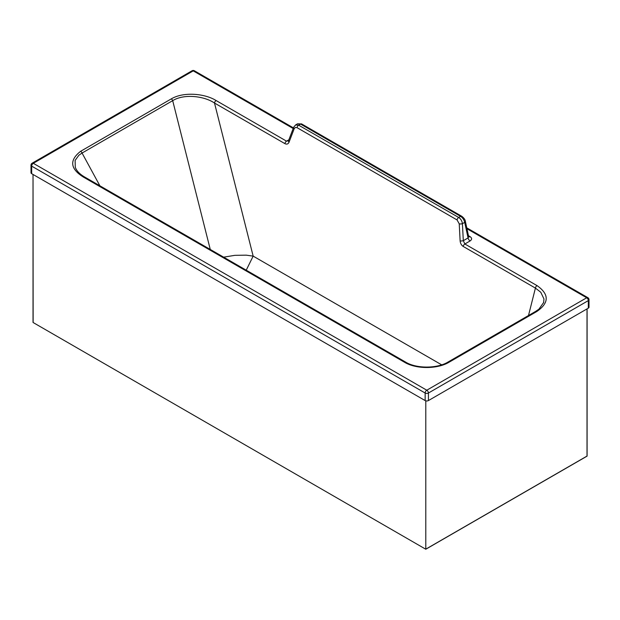<?xml version="1.0" encoding="UTF-8"?>
<svg xmlns="http://www.w3.org/2000/svg" width="620" height="620" viewBox="0 0 620 620"><rect width="100%" height="100%" fill="white"/><g stroke="black" fill="none" stroke-linecap="round" stroke-linejoin="round"><path stroke-width="0.93" d="M83.553 177.165A2.309 1.333 -60 0 1 84.707 177.049L405.627 362.103A2.309 1.333 -60 0 0 404.472 362.219L83.553 177.165C70.138 168.857 69.169 160.231 80.654 151.28A2.309 1.333 60 0 1 82.065 153.039L78.91 155.194L75.105 160.433L75.299 167.416L76.128 169.183M84.707 177.049L84.707 177.049C80.561 174.639 77.678 171.972 76.051 169.035M404.472 362.219C416.152 369.349 437.674 369.226 449.268 362.103A2.309 1.333 -120 0 0 448.113 361.987L448.113 361.987C437.379 368.691 416.431 368.807 405.627 362.103M468.728 236.84A2.968 1.713 120 0 0 469.991 236.6C472.091 238.018 472.13 239.467 470.107 240.947L464.853 243.986A2.309 1.333 120 0 0 463.241 246.473C461.412 245.249 460.373 243.373 460.118 240.824A2.309 0.728 -3 0 0 463.311 240.684L464.853 243.986L537.021 285.603C549.312 294.237 549.266 302.862 536.874 311.465A2.309 1.333 -120 0 0 535.719 311.349L448.113 361.987M80.654 151.28L171.267 98.898A2.309 1.333 60 0 1 172.685 100.657L82.065 153.039L99.89 185.799M588.326 308.148L588.326 300.607A2.309 1.333 -0 0 0 589 299.662L589 307.202A2.309 1.333 -0 0 1 588.326 308.148L428.42 400.574A2.309 1.333 -0 0 1 425.157 400.574L425.157 393.034A2.309 1.333 -0 0 0 428.42 393.034A2.309 1.333 -120 0 0 426.785 390.205L33.309 163.308A2.309 1.333 60 0 0 32.155 163.192A2.309 2.309 0 0 0 31 165.191A2.309 1.333 -0 0 0 31.674 166.137A2.309 1.333 -60 0 1 32.581 163.928A2.309 1.333 -60 0 1 33.309 163.308L193.215 70.874A2.309 1.333 120 0 1 194.37 70.765A2.309 2.309 0 0 0 192.06 70.765A2.309 1.333 60 0 1 193.215 70.874L293.183 128.518M425.157 400.574L31.674 173.678L31.674 166.137L425.157 393.034A2.309 1.333 -60 0 1 426.785 390.205L586.691 297.778A2.309 1.333 120 0 1 587.845 297.662A2.309 2.309 0 0 1 589 299.662M223.634 257.161L234.848 255.339L246.194 255.161L253.162 256.122L214.497 103.029A2.309 1.333 120 0 1 216.109 100.541L286.533 141.159L288.502 140.748A2.309 1.364 20.9 0 0 289.052 142.181C288.192 144.073 286.82 144.561 284.929 143.646L214.497 103.029C204.034 95.953 183.962 93.62 172.685 100.657L210.265 249.449M288.502 140.748L293.663 127.247A2.309 1.364 20.9 0 0 294.213 128.673L295.376 127.441L297.05 127.666L457.079 219.953L459.234 223.828A2.309 0.728 177 0 0 462.419 223.688L464.706 222.363C464.047 219.72 462.667 217.721 460.582 216.372L300.545 124.085L297.592 123.783L295.554 124.961L298.654 125.178A2.309 1.333 120 0 0 297.05 127.666M457.079 219.953A2.309 1.333 120 0 1 458.692 217.465L460.582 216.372A2.309 1.333 -60 0 1 461.729 216.256L301.7 123.969A2.309 1.333 -60 0 0 300.545 124.085L298.654 125.178L458.692 217.465C460.768 218.837 462.009 220.914 462.419 223.688L463.311 240.684L468.069 237.933L468.666 236.654L465.38 221.417A2.309 1.008 167.8 0 1 464.706 222.363L468.069 237.933A2.968 1.713 60 0 0 470.107 240.947M31 165.191L31 172.732A2.309 1.333 -0 0 0 31.674 173.678M428.42 400.574L428.42 393.034L588.326 300.607A2.309 1.333 -120 0 0 586.691 297.778L466.961 228.733M543.577 302.878L543.98 299.003L540.779 292.26L535.417 288.091L528.496 315.526M441.673 364.831L253.162 256.122L246.233 270.188M33.03 322.377L33.03 174.46L33.139 322.524L425.793 549.235L587.093 456.118L587.016 308.899L587.016 456.072L425.793 549.15L425.793 400.838L425.793 549.15M536.874 311.465L449.268 362.103M216.109 100.541C204.98 93.535 183.481 91.528 171.267 98.898M284.929 143.646A2.309 1.333 120 0 1 286.533 141.159L288.858 139.81M468.472 235.716L469.991 236.6M289.052 142.181L294.213 128.673M460.118 240.824L459.234 223.828M461.729 216.256L461.729 216.256C464.024 218.023 465.24 219.744 465.38 221.417M537.021 285.603A2.309 1.333 120 0 0 535.417 288.091L463.241 246.473M293.663 127.247L295.554 124.961M301.7 123.969L297.592 123.783M535.719 311.349L538.943 309.147L543.709 302.405M32.155 163.192L192.06 70.765M194.37 70.765L293.423 127.883M466.767 227.842L587.845 297.662M587.093 308.861L587.093 456.118L425.793 549.235L33.139 322.524"/></g></svg>
